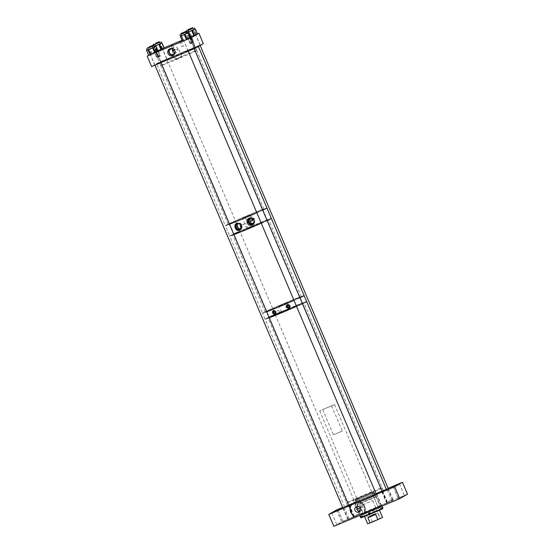 <?xml version="1.0" encoding="UTF-8"?>
<svg xmlns="http://www.w3.org/2000/svg" width="554" height="554" viewBox="0 0 554 554"><rect width="100%" height="100%" fill="white"/><g stroke="black" fill="none" stroke-linecap="round" stroke-linejoin="round"><path stroke-width="0.42" stroke-dasharray="2.77 2.08" d="M359.982 511.169A2.978 2.929 -119.9 0 0 362.157 507.042L360.259 507.845M362.157 507.042L362.184 507.104C361.014 505.698 359.567 505.255 357.836 505.781L356.935 506.391M336.943 524.853L343.21 522.207L336.943 524.853M342.884 521.432L349.152 518.786L342.884 521.432M342.691 507.429L344.103 506.896L342.739 507.547M398.174 498.24L404.441 495.595L398.174 498.24M392.225 501.661L398.499 499.016L392.225 501.661M387.696 502.637L392.862 500.456L387.696 502.637M382.648 490.747L387.814 488.566L382.648 490.747M354.415 516.598L359.581 514.417L354.415 516.598M349.366 504.708L354.539 502.526L349.366 504.708M348.508 519.998L353.681 517.81L348.508 519.998M343.459 508.101L348.632 505.92L343.459 508.101M381.789 506.037L386.962 503.856L381.789 506.037M376.741 494.14L381.914 491.959L376.741 494.14M361.381 514.133L380.092 506.238L361.381 514.133M355.072 499.272L373.784 491.377L355.072 499.272M381.928 488.005A19.383 0.443 157 0 1 362.877 496.481A19.383 0.443 157 0 1 346.513 502.949A19.383 0.443 157 0 1 346.79 502.748A19.383 0.443 157 0 1 365.834 494.272A19.383 0.443 157 0 1 382.198 487.804A19.383 0.443 157 0 1 381.928 488.005M383.188 490.976A19.383 0.443 157 0 1 364.144 499.452A19.383 0.443 157 0 1 347.774 505.927A19.383 0.443 157 0 1 348.05 505.719A19.383 0.443 157 0 1 367.094 497.25A19.383 0.443 157 0 1 383.465 490.775A19.383 0.443 157 0 1 383.188 490.976M352.988 500.456L358.431 498.164L352.988 500.456M362.184 507.104L360.294 507.9M407.502 494.182L341.617 521.82L333.833 526.3M336.569 509.929L341.617 521.82M388.139 488.296L342.663 507.374M360.245 516.376L361.838 515.684L360.245 516.376L361.236 517.713L382.71 508.641M363.036 516.501L380.681 509.064L363.036 516.501M362.33 514.832L379.975 507.395L362.33 514.832M364.248 516.432L379.76 509.888L364.248 516.432M364.096 516.065L379.608 509.521L364.096 516.065M381.595 505.664L359.518 514.978L381.595 505.664M379.753 506.003L361.083 513.877L379.753 506.003M379.906 506.37L361.243 514.244L379.906 506.37M376.138 496.848L357.005 504.923L376.138 496.848M379.982 505.906L360.848 513.974L379.982 505.906M375.806 496.709L357.136 504.576L375.806 496.709M375.196 495.65L356.804 503.413L375.196 495.65M375.674 496.765L357.275 504.521L375.674 496.765M374.677 495.214L356.859 502.727L374.677 495.214M374.913 495.775L357.095 503.288L374.913 495.775M374.012 492.859L355.62 500.615L374.012 492.859M374.961 495.096L356.568 502.852L374.961 495.096M373.285 492.298L355.73 499.694L373.285 492.298M357.565 499.756L372.406 493.496L357.565 499.756M357.247 499.009L372.087 492.755L357.247 499.009M357.081 501.488L374.012 494.348L357.081 501.488M356.527 500.186L373.458 493.046L356.527 500.186M363.777 514.23L378.5 508.018L363.777 514.23M358.175 501.031L372.897 494.826L358.175 501.031M374.234 510.192L372.62 510.892L374.234 510.192L374.795 511.723M374.705 511.314L382.925 508.115M372.78 510.809L373.334 512.332M360.536 516.217L361.014 517.332L373.251 511.924M361.014 517.332L361.533 517.547M382.343 508.835L381.387 509.258L382.329 508.884M368.362 513.26L369.823 512.651M372.62 510.892L373.264 512.374L372.62 510.892M369.961 522.796L380.286 518.44L369.961 522.796M362.385 504.957L372.717 500.601L362.385 504.957M333.46 434.786L342.317 431.047L333.46 434.786M322.733 409.51L331.59 405.777L322.733 409.51M334.45 404.6L319.693 410.826L334.45 404.6M367.648 523.8L372.323 521.633L370.114 516.432C372.586 514.354 375.162 513.274 377.842 513.191L380.051 518.392L382.516 517.491M380.051 518.392L372.323 521.633M377.842 513.191L370.114 516.432M274.916 312.927A0.921 0.907 -119.9 0 0 275.4 311.667A0.921 0.907 -119.9 0 0 274.008 311.348M275.165 313.883A1.87 1.835 -119.9 0 0 275.982 311.396A1.87 1.835 -119.9 0 0 273.316 310.649M288.939 307.048A0.921 0.907 -119.9 0 0 289.417 305.787A0.921 0.907 -119.9 0 0 288.032 305.469M289.202 307.996A1.87 1.835 -119.9 0 0 290.005 305.517A1.87 1.835 -119.9 0 0 287.332 304.769M285.802 307.165L286.91 306.694L285.788 307.172L284.527 304.194L285.649 303.724L284.527 304.194M279.285 306.133L287.401 302.706L279.285 306.133M281.806 312.075L289.922 308.654L281.806 312.075M302.429 303.682A22.617 0.512 157 0 1 296.535 306.327A22.617 0.512 157 0 0 302.429 303.682M348.992 505.74A22.617 0.512 157 0 1 344.803 507.187L265.02 319.222A22.617 0.512 157 0 0 269.209 317.774A22.617 0.512 157 0 1 265.02 319.222A22.617 0.512 157 0 1 265.338 318.986A22.617 0.512 157 0 1 287.561 309.104A22.617 0.512 157 0 1 306.653 301.549A22.617 0.512 157 0 0 285.989 309.769A22.617 0.512 157 0 0 281.55 311.66M299.908 297.74A22.617 0.512 157 0 1 294.008 300.379A22.617 0.512 157 0 0 295.545 299.7A22.617 0.512 157 0 0 299.908 297.74M268.967 317.213A22.617 0.512 157 0 0 265.02 319.222L262.492 313.28A22.617 0.512 157 0 0 266.682 311.833A22.617 0.512 157 0 1 262.492 313.28A22.617 0.512 157 0 1 262.811 313.038A22.617 0.512 157 0 1 285.033 303.156A22.617 0.512 157 0 1 304.125 295.607A22.617 0.512 157 0 0 292.671 299.97A22.617 0.512 157 0 0 271.072 309.18A22.617 0.512 157 0 0 262.492 313.28L229.723 236.073A22.617 0.512 -23 0 0 233.913 234.626A22.617 0.512 157 0 1 229.723 236.073A22.617 0.512 157 0 1 233.67 234.065M277.499 310.718L278.607 310.247L277.485 310.725L278.752 313.696L279.867 313.225L278.759 313.689M249.487 221.898L247.472 222.687L249.439 221.78M250.706 215.187L245.263 217.48L250.706 215.187M238.303 231.974A22.617 0.512 157 0 1 259.902 222.763A22.617 0.512 157 0 1 271.356 218.401A22.617 0.512 -23 0 0 252.264 225.949A22.617 0.512 -23 0 0 230.042 235.838A22.617 0.512 -23 0 0 229.723 236.073L225.305 225.665A22.617 0.512 -23 0 0 229.494 224.218A22.617 0.512 157 0 1 225.305 225.665A22.617 0.512 157 0 1 252.548 213.574A22.617 0.512 157 0 1 266.938 207.992A22.617 0.512 -23 0 0 247.846 215.541A22.617 0.512 -23 0 0 225.623 225.43A22.617 0.512 -23 0 0 225.305 225.665L156.657 63.939A22.617 0.512 157 0 1 183.9 51.847A22.617 0.512 157 0 1 198.29 46.266A22.617 0.512 157 0 1 171.048 58.364A22.617 0.512 157 0 1 156.657 63.939M261.239 223.179A22.617 0.512 -23 0 0 267.132 220.534A22.617 0.512 157 0 1 262.776 222.493A22.617 0.512 157 0 1 261.239 223.179M256.821 212.771A22.617 0.512 -23 0 0 262.714 210.125A22.617 0.512 157 0 1 256.821 212.771M242.34 230.963L247.825 228.636L242.34 230.963L240.138 225.762L245.616 223.435L242.202 224.903A2.742 2.694 -119.9 0 0 237.901 223.892M249.785 215.291L242.403 218.408L249.785 215.291M254.196 225.7L246.821 228.816L254.196 225.7M240.574 228.539A2.742 2.694 -119.9 0 0 241.198 228.248C241.835 228.068 242.056 227.015 241.849 225.104M253.192 223.248A2.742 2.694 -119.9 0 0 254.833 219.654A2.742 2.694 -119.9 0 0 251.661 217.999L250.013 218.823M250.366 218.657L250.747 218.401M251.89 218.525L251.661 217.999M241.191 225.326L242.202 224.903M241.239 228.927A3.476 3.421 -119.9 0 0 237.915 223.124M253.912 223.574A3.476 3.421 -119.9 0 0 250.574 217.819M193.394 41.592L191.878 42.229L193.394 41.592M192.972 40.601L191.455 41.238L192.972 40.601M190.853 37.083L189.71 37.596L190.874 37.125M193.138 40.532L191.289 41.308L193.138 40.532M191.836 42.485L190.32 43.129L191.836 42.485M191.414 41.495L189.897 42.139L191.414 41.495M190.001 37.714L188.159 38.489L190.001 37.714M191.58 41.425L189.731 42.208L191.58 41.425L190.015 37.7M156.221 56.266L156.643 57.256L157.599 57.387L158.174 56.605L156.643 57.256L158.16 56.612L157.752 55.615L156.221 56.266L157.738 55.622M156.325 51.841L154.483 52.616L156.325 51.841L157.918 55.545L156.055 56.335L157.918 55.545M157.779 55.365L158.202 56.356L159.157 56.494L159.725 55.712L158.202 56.356L159.718 55.719L159.31 54.721L157.779 55.365L159.31 54.721M157.883 50.94L156.034 51.723L157.883 50.94L159.476 54.645L157.613 55.435L159.476 54.645M190.14 43.662L192.619 42.616L190.119 43.676L187.91 38.475L190.41 37.409L187.91 38.475M173.111 50.338L174.586 49.721L173.111 50.338M181.906 46.647L183.381 46.024L181.906 46.647M157.925 57.173L160.404 56.127L157.925 57.173M158.035 51.01L155.702 51.986L158.022 50.982M183.755 40.671L189.89 38.081L183.755 40.671M188.173 51.072L194.309 48.482L188.173 51.072M189.655 37.27L195.791 34.68L189.655 37.27M194.073 47.679L200.209 45.089L194.073 47.679M150.411 54.659L156.547 52.069L150.411 54.659M154.829 65.06L160.965 62.47L154.829 65.06M156.353 51.245L162.495 48.655L156.353 51.245M160.771 61.646L166.906 59.056L160.771 61.646M172.28 51.197L177.682 48.932C178.146 50.698 177.543 52.041 175.874 52.962L174.725 53.163M175.597 59.396L181.92 56.723L175.597 59.396M196.303 50.705A19.383 0.443 157 0 1 177.259 59.181A19.383 0.443 157 0 1 160.889 65.649A19.383 0.443 157 0 1 161.166 65.448A19.383 0.443 157 0 1 180.209 56.972A19.383 0.443 157 0 1 196.58 50.504A19.383 0.443 157 0 1 196.303 50.705M195.043 47.734A19.383 0.443 157 0 1 175.999 56.203A19.383 0.443 157 0 1 159.628 62.678A19.383 0.443 157 0 1 159.905 62.477A19.383 0.443 157 0 1 178.949 54.001A19.383 0.443 157 0 1 195.313 47.533A19.383 0.443 157 0 1 195.043 47.734M177.682 48.932L177.966 48.766A2.978 2.929 -119.9 0 0 172.536 48.759M175.043 52.277A2.978 2.929 -119.9 0 0 173.097 48.897M173.637 54.271L175.874 52.962M148.68 55.296L154.982 51.674L159.4 62.076L151.616 66.556M197.363 33.898L182.141 40.276M164.116 47.845L154.982 51.674M203.325 43.655L159.4 62.076M155.702 51.986L157.911 57.187M177.966 48.766L174.489 50.227M174.51 54.105A3.379 3.324 -119.9 0 0 171.255 48.44M181.857 35.484L187.882 32.97L181.857 35.484M181.054 34.272L186.996 31.744M186.982 31.703L181.033 34.23M188.907 32.534L180.403 36.142L188.886 32.485M187.231 33.282L181.677 35.601L187.231 33.282M184.219 40.449L189.773 38.129L184.219 40.449M191.047 37.534L182.557 41.245M159.178 44.029L154.026 46.28L159.178 44.029M153.673 44.832L159.621 42.305M159.6 42.27L153.659 44.791M161.505 43.108L155.272 45.85M161.498 43.087L155.279 45.857M161.955 42.921L164.102 47.976L157.904 50.712M155.48 45.726L160.231 43.648L155.48 45.726M161.172 49.147L156.422 51.231L161.172 49.147M152.717 45.31L153.306 45.089M152.454 47.921L148.084 49.694L152.454 47.921M147.773 48.226L153.721 45.705M153.7 45.663L147.752 48.191M155.556 46.522L147.059 50.13M155.999 46.349L158.146 51.397L148.756 55.352M155.549 46.501L147.045 50.095M150.259 48.697L154.282 47.062L150.259 48.697M154.504 53.011L150.48 54.645L154.504 53.011M191.587 30.588L187.328 32.312L191.587 30.588M186.954 30.879L192.896 28.344M192.882 28.309L186.933 30.837M186.04 31.336L186.573 31.135M189.198 31.412L185.839 32.921L189.198 31.412M197.376 34.029L190.784 36.917M189.607 31.266L193.526 29.681L189.607 31.266M193.651 35.671L189.724 37.256L193.651 35.671M194.807 29.14L191.393 30.477L194.8 29.12M183.035 52.284A19.57 0.443 157 0 1 195.486 47.464A19.57 0.443 157 0 1 171.913 57.921A19.57 0.443 157 0 1 159.462 62.754A19.57 0.443 157 0 1 183.035 52.284M172.086 58.191A19.383 0.443 -23 0 0 195.444 47.831A19.383 0.443 -23 0 0 195.444 47.824A19.383 0.443 -23 0 0 183.111 52.609A19.383 0.443 -23 0 0 159.753 62.976A19.383 0.443 -23 0 0 159.76 62.983A19.383 0.443 -23 0 0 172.086 58.191M240.519 219.668A19.709 0.45 -23 0 0 264.244 209.121A19.709 0.45 -23 0 0 251.724 213.989A19.709 0.45 -23 0 0 227.985 224.508A19.709 0.45 -23 0 0 240.519 219.668M251.558 213.865A19.383 0.443 157 0 1 263.87 209.073A19.383 0.443 157 0 1 263.891 209.087A19.383 0.443 157 0 1 240.54 219.453A19.383 0.443 157 0 1 228.206 224.232A19.383 0.443 157 0 1 228.213 224.211A19.383 0.443 157 0 1 251.558 213.865M285.705 310.926A19.57 0.443 157 0 1 267.824 318.038A19.57 0.443 157 0 1 285.968 309.852A19.57 0.443 157 0 1 303.848 302.747A19.57 0.443 157 0 1 285.705 310.926M286.093 310.15A19.383 0.443 -23 0 0 268.115 318.259A19.383 0.443 -23 0 0 268.122 318.266A19.383 0.443 -23 0 0 285.829 311.216A19.383 0.443 -23 0 0 303.807 303.114L303.807 303.114A19.383 0.443 -23 0 0 286.093 310.15M365.751 497.811A19.709 0.45 -23 0 0 347.483 506.031A19.709 0.45 -23 0 0 365.488 498.891A19.709 0.45 -23 0 0 383.742 490.636A19.709 0.45 -23 0 0 365.751 497.811M365.418 498.711A19.383 0.443 157 0 1 347.704 505.754A19.383 0.443 157 0 1 347.711 505.733A19.383 0.443 157 0 1 365.675 497.644A19.383 0.443 157 0 1 383.368 490.595A19.383 0.443 157 0 1 383.389 490.602A19.383 0.443 157 0 1 365.418 498.711M344.803 507.187A22.617 0.512 157 0 1 365.772 497.727A22.617 0.512 157 0 1 386.436 489.514M382.212 491.647A22.617 0.512 157 0 1 376.318 494.286M278.454 312.996A22.617 0.512 157 0 1 279.569 312.518M261.128 223.137A19.57 0.443 157 0 1 242.541 231.06A19.57 0.443 157 0 1 232.528 234.889A19.57 0.443 157 0 1 239.951 231.337A19.57 0.443 157 0 1 258.746 223.324A19.57 0.443 157 0 1 268.552 219.592A19.57 0.443 157 0 1 261.128 223.137M240.173 231.593A19.383 0.443 -23 0 0 232.819 235.111A19.383 0.443 -23 0 0 232.825 235.111A19.383 0.443 -23 0 0 242.742 231.323A19.383 0.443 -23 0 0 261.156 223.47A19.383 0.443 -23 0 0 268.51 219.966A19.383 0.443 -23 0 0 268.51 219.959A19.383 0.443 -23 0 0 258.69 223.705A19.383 0.443 -23 0 0 240.173 231.593M272.644 308.571A19.709 0.45 -23 0 0 265.179 312.124A19.709 0.45 -23 0 0 274.832 308.467A19.709 0.45 -23 0 0 293.973 300.31A19.709 0.45 -23 0 0 301.431 296.729A19.709 0.45 -23 0 0 291.148 300.677A19.709 0.45 -23 0 0 272.644 308.571M293.724 300.206A19.383 0.443 157 0 1 275.213 308.1A19.383 0.443 157 0 1 265.394 311.847A19.383 0.443 157 0 1 265.401 311.826A19.383 0.443 157 0 1 272.748 308.336A19.383 0.443 157 0 1 290.947 300.566A19.383 0.443 157 0 1 301.057 296.688A19.383 0.443 157 0 1 301.078 296.695A19.383 0.443 157 0 1 293.724 300.206M386.664 503.067L381.069 505.477L386.664 503.067M349.2 518.904L353.736 516.917L349.2 518.904M388.416 501.398L392.918 499.556L388.416 501.398M355.744 515.248L359.636 513.516L355.744 515.248M360.952 516.086L361.582 517.568M361.243 515.919L361.873 517.408M369.961 512.575L370.591 514.057L369.975 512.561M381.353 507.54L381.983 509.022M381.651 507.374L382.281 508.863M374.089 510.276L374.726 511.757M190.673 37.679L188.526 32.624M187.162 39.112L185.015 34.057M182.543 41.141L180.396 36.086M182.917 40.968L180.77 35.913M186.414 39.431L184.267 34.376M156.304 51.377L154.157 46.321M156.9 51.134L154.753 46.079M154.698 51.958L152.551 46.903M154.781 51.903L152.634 46.848M157.191 50.788L155.051 45.733M157.876 50.49L155.729 45.435M161.9 48.8L159.753 43.745M162.495 48.558L160.348 43.503M152.142 53.814L149.995 48.759M148.881 55.289L146.741 50.234M151.443 54.119L149.303 49.064M156.138 52.138L153.991 47.083M156.713 51.91L154.566 46.855M191.552 36.363L189.406 31.308M188.028 37.963L185.881 32.908M189.323 37.52L187.176 32.464M188.173 37.88L186.026 32.831M190.846 36.668L188.706 31.613M195.52 34.701L193.381 29.646M196.081 34.473L193.935 29.417M189.877 37.291L187.73 32.243M357.517 505.941L356.215 506.681M338.162 510.317L343.21 522.207M344.103 506.896L349.152 518.786M399.392 483.704L404.441 495.595M393.451 487.125L398.499 499.016M387.814 488.566L392.862 500.456M354.539 502.526L359.581 514.417M348.632 505.92L353.681 517.81M381.914 491.959L386.962 503.856M373.784 491.377L379.94 505.871M346.513 502.949L347.774 505.927M358.431 498.164L362.219 507.083M352.946 500.491L356.52 508.904M382.198 487.804L383.465 490.775M354.927 499.376L361.083 513.877M376.699 494.175L381.748 506.065M343.425 508.136L348.473 520.026M349.325 504.736L354.373 516.633M382.606 490.775L387.655 502.672M387.135 489.805L392.177 501.695M393.077 486.384L398.125 498.275M337.788 509.576L342.836 521.466M331.846 512.997L336.894 524.887M360.973 510.823L359.186 511.848M379.975 507.395L380.681 509.064M379.608 509.521L379.76 509.888M359.518 514.978L359.712 515.442M357.005 504.923L360.848 513.974M356.804 503.413L357.275 504.521M356.859 502.727L357.095 503.288M355.73 499.694L356.568 502.852M372.087 492.755L372.406 493.496M373.458 493.046L374.012 494.348M372.897 494.826L378.5 508.018M358.029 501.135L363.632 514.334M356.361 500.31L356.914 501.612M357.101 499.119L357.413 499.86M373.458 492.167L375.148 494.964M374.85 495.089L375.093 495.65M375.383 495.525L375.854 496.633M376.332 496.716L380.176 505.767M381.817 505.511L382.059 506.072M363.936 516.169L364.096 516.543M362.157 514.957L362.863 516.626M361.838 515.684L362.468 517.173M380.757 507.769L381.387 509.258M372.717 500.601L380.286 518.44M331.59 405.777L342.317 431.047M319.693 410.826L364.567 516.55M334.561 404.51L379.442 510.234M322.663 409.565L333.397 434.835M362.309 505.019L369.878 522.858M285.649 303.724L286.91 306.694M289.922 308.654L287.401 302.706M279.867 313.225L278.607 310.247M281.744 312.124L279.223 306.175M250.747 215.153L252.956 220.36M247.825 228.636L245.616 223.435M254.258 225.658L249.84 215.25M238.352 223.567L237.396 224.114M253.697 223.027L252.742 223.574M241.08 228.317L240.131 228.864M246.821 228.816L242.403 218.408M245.263 217.48L247.472 222.687M238.248 223.061L237.583 223.151M241.475 228.657L241.032 229.224M250.865 217.764L250.269 217.847M254.085 223.366L253.739 223.809M191.455 41.238L191.878 42.229L192.834 42.367L193.401 41.585L192.986 40.594M193.152 40.525L191.573 36.806M189.897 42.139L190.32 43.129L191.275 43.26L191.85 42.478L191.428 41.488M190.41 37.409L192.619 42.616M172.377 44.514L174.586 49.721M181.179 40.823L183.381 46.024M158.202 50.926L160.404 56.127M194.309 48.482L189.89 38.081M200.209 45.089L195.791 34.68M160.965 62.47L156.547 52.069M166.906 59.056L162.495 48.655M181.92 56.723L178.45 48.551M160.889 65.649L159.628 62.678M173.776 47.319L170.667 49.112M196.58 50.504L195.313 47.533M175.549 59.43L172.079 51.252M160.722 61.681L156.304 51.28M154.781 65.102L150.363 54.694M194.025 47.713L189.607 37.312M188.125 51.106L183.706 40.705M179.69 41.453L181.899 46.661M170.888 45.144L173.097 50.352M171.65 48.357L170.826 48.468M174.78 53.8L174.268 54.458M157.613 55.435L156.034 51.723M156.055 56.335L154.483 52.616M189.731 42.208L188.159 38.489M191.289 41.308L189.71 37.596M180.867 34.383L181.428 35.705M183.824 40.657L181.677 35.601M189.773 38.129L187.626 33.074M187.321 31.64L187.882 32.97M153.465 44.957L154.026 46.28M156.422 51.231L154.282 46.176M162.37 48.704L160.231 43.648M154.635 51.972L152.488 46.924M152.454 45.414L153.001 46.716M159.919 42.215L160.48 43.544M153.97 45.629L154.538 46.958M156.429 52.118L154.282 47.062M150.48 54.645L148.333 49.59M147.516 48.371L148.084 49.694M193.221 28.247L193.782 29.57M185.756 31.446L186.303 32.748M195.673 34.736L193.526 29.681M189.724 37.256L187.584 32.201M187.986 37.977L185.839 32.921M186.767 30.982L187.328 32.312M263.891 209.087L195.486 47.464M263.87 209.073L264.244 209.121M228.206 224.232L159.462 62.754M347.704 505.754L268.115 318.259M383.389 490.602L303.848 302.747M383.368 490.595L383.742 490.636M265.179 312.124L232.528 234.889M301.431 296.729L268.552 219.592M387.017 502.956L382.343 491.945M194.191 48.697L187.023 31.807M381.069 505.477L376.381 494.438M188.235 51.197L181.075 34.32M347.787 519.437L343.099 508.399M154.954 65.157L147.793 48.288M353.736 516.917L349.062 505.899M160.916 62.657L153.742 45.76M392.918 499.556L388.499 489.154M200.167 45.47L192.924 28.406M386.969 502.083L186.975 30.927M353.687 516.044L153.693 44.888M359.636 513.516L159.642 42.367"/><path stroke-width="0.83" d="M358.66 501.876A7.576 7.444 60.1 0 1 363.708 513.766L356.534 516.778A7.576 7.444 60.1 0 1 351.485 504.881L394.67 486.772L399.718 498.662L407.502 494.182L402.453 482.292L388.139 488.296M356.541 506.522A2.978 2.929 -119.9 0 0 355.079 510.566A2.978 2.929 -119.9 0 0 359.186 511.848A2.978 2.929 -119.9 0 0 360.329 507.97A2.978 2.929 -119.9 0 0 356.541 506.522M356.935 506.391L356.762 509.306A2.978 2.929 -119.9 0 0 359.982 511.169M331.894 512.962L338.162 510.317L331.894 512.962M342.739 507.547L337.788 509.576L342.691 507.429M393.125 486.35L399.392 483.704L393.125 486.35M387.177 489.771L393.451 487.125L387.177 489.771M360.259 507.845L356.762 509.306M342.663 507.374L336.569 509.929L328.785 514.41L333.833 526.3L356.534 516.778M328.785 514.41L351.485 504.881M360.294 507.9L356.783 509.368M394.67 486.772L402.453 482.292M363.708 513.766L399.718 498.662M382.828 508.198L382.62 508.717L382.925 508.122L382.35 507.076L382.53 508.357L370.294 513.766L369.823 512.651L368.362 513.26L368.839 514.382L360.626 517.581L359.712 515.442M382.53 508.357L382.329 508.884L370.522 514.098L370.294 513.766M368.839 514.382L369.068 514.708L361.153 517.796L360.626 517.581M370.515 514.077L369.068 514.708M379.442 510.234L382.516 517.491L377.842 519.659L375.633 514.458C372.44 514.839 369.871 515.913 367.911 517.699L370.12 522.9L367.648 523.8L364.567 516.55M377.842 519.659L370.12 522.9M375.633 514.458L367.911 517.699M273.981 311.362A0.921 0.907 -119.9 0 0 273.524 312.615A0.921 0.907 -119.9 0 0 274.798 313.01A0.921 0.907 -119.9 0 0 275.151 311.805A0.921 0.907 -119.9 0 0 273.981 311.362M274.008 311.348A0.921 0.907 -119.9 0 0 274.916 312.927M274.874 314.035C272.388 313.716 271.896 312.567 273.42 310.6C275.947 310.905 276.432 312.054 274.874 314.035L275.068 313.945A1.87 1.835 -119.9 0 0 275.165 313.883M273.316 310.649A1.87 1.835 -119.9 0 0 275.068 313.931M287.997 305.483A0.921 0.907 -119.9 0 0 287.547 306.729A0.921 0.907 -119.9 0 0 288.821 307.131A0.921 0.907 -119.9 0 0 289.174 305.926A0.921 0.907 -119.9 0 0 287.997 305.483M288.032 305.469A0.921 0.907 -119.9 0 0 288.939 307.048M288.897 308.156C286.127 307.989 285.635 306.847 287.443 304.721C290.248 304.866 290.732 306.009 288.897 308.156L289.112 308.045M287.332 304.769A1.87 1.835 -119.9 0 0 289.091 308.045A1.87 1.835 -119.9 0 0 289.202 307.996M306.334 301.791A22.617 0.512 157 0 1 302.429 303.682A22.617 0.512 157 0 0 306.653 301.549A22.617 0.512 157 0 1 306.334 301.791M296.535 306.327A22.617 0.512 157 0 1 269.209 317.774A22.617 0.512 157 0 0 285.684 311.009A22.617 0.512 157 0 0 296.535 306.327M303.807 295.843A22.617 0.512 157 0 1 299.908 297.74A22.617 0.512 157 0 0 304.125 295.607A22.617 0.512 157 0 1 303.807 295.843M294.008 300.379A22.617 0.512 157 0 1 266.682 311.833A22.617 0.512 157 0 0 294.008 300.379M249.286 218.103C244.536 219.703 247.763 227.327 252.215 225.014L253.739 223.809L254.078 219.613L250.256 217.847L249.286 218.103M250.574 217.819A3.476 3.421 -119.9 0 0 248.227 222.521A3.476 3.421 -119.9 0 0 253.912 223.574M236.724 223.387C232.749 224.73 235.852 232.064 239.64 230.256L241.032 229.224L241.26 225.042L237.583 223.151L236.724 223.387M237.915 223.124A3.476 3.421 -119.9 0 0 235.609 227.812A3.476 3.421 -119.9 0 0 241.239 228.927M249.439 221.78L252.7 220.437M233.913 234.626A22.617 0.512 -23 0 0 261.239 223.179A22.617 0.512 157 0 1 233.913 234.626M267.132 220.534A22.617 0.512 -23 0 0 271.038 218.636A22.617 0.512 -23 0 0 271.356 218.401A22.617 0.512 157 0 1 267.132 220.534M229.494 224.218A22.617 0.512 -23 0 0 256.821 212.771A22.617 0.512 157 0 1 239.695 220.09A22.617 0.512 157 0 1 229.494 224.218M262.714 210.125A22.617 0.512 -23 0 0 266.619 208.228A22.617 0.512 -23 0 0 266.938 207.992A22.617 0.512 157 0 1 262.714 210.125M237.694 223.968A2.742 2.694 -119.9 0 0 236.35 227.687A2.742 2.694 -119.9 0 0 240.131 228.864A2.742 2.694 -119.9 0 0 241.177 225.298A2.742 2.694 -119.9 0 0 237.694 223.968M237.901 223.892A2.742 2.694 -119.9 0 0 240.574 228.539M253.192 223.248A2.742 2.694 -119.9 0 1 249.847 221.69L250.366 218.657M250.311 218.678A2.742 2.694 -119.9 0 0 248.968 222.396A2.742 2.694 -119.9 0 0 252.742 223.574A2.742 2.694 -119.9 0 0 253.787 220.007A2.742 2.694 -119.9 0 0 250.311 218.678M241.066 227.95L240.138 225.762L241.191 225.326M249.847 221.69L252.721 220.485L251.89 218.525M190.874 37.125L191.573 36.806L190.853 37.083M169.919 48.717A3.719 3.656 -119.9 0 0 168 53.551A3.719 3.656 -119.9 0 0 174.268 54.458A3.719 3.656 -119.9 0 0 169.919 48.717M171.255 48.44A3.379 3.324 -119.9 0 0 169.088 52.976A3.379 3.324 -119.9 0 0 174.51 54.105M170.902 45.137L172.377 44.514L170.902 45.137M179.697 41.446L181.179 40.823L179.697 41.446M174.725 53.163L172.564 51.03A2.978 2.929 -119.9 0 1 172.536 48.759M173.097 48.897A2.978 2.929 -119.9 0 0 169.524 52.99A2.978 2.929 -119.9 0 0 175.043 52.277M195.541 48.129L191.13 37.727L147.198 56.148L151.616 66.556L195.541 48.129L203.325 43.655L198.914 33.247L197.363 33.898M191.13 37.727L198.914 33.247M147.198 56.148L148.68 55.296M182.141 40.276L164.116 47.845M174.489 50.227L172.564 51.03M186.996 31.744L181.054 34.272M181.033 34.23L186.982 31.703M179.842 34.812L180.403 36.142L188.886 32.485M180.403 36.142L182.557 41.245L191.054 37.637L188.9 32.478L191.047 37.534M182.557 41.245L180.41 36.19L188.907 32.582L188.339 31.204M159.621 42.305L153.673 44.832M153.306 45.089L159.6 42.27M155.272 45.85L161.505 43.108L160.937 41.779M153.659 44.791L152.717 45.31M155.279 45.857L161.498 43.087M157.904 50.712L164.102 47.976M153.721 45.705L147.773 48.226M147.752 48.191L153.7 45.663M146.498 48.8L147.059 50.13L150.626 48.731L155.556 46.522L154.995 45.193M147.045 50.095L155.549 46.501M146.616 50.303L148.714 55.372L158.146 51.397M192.896 28.344L186.954 30.879M186.933 30.837L186.04 31.336M186.573 31.135L192.882 28.309M190.784 36.917L193.845 35.629L191.705 30.581L188.623 31.869L194.807 29.14L194.239 27.811M191.705 30.581L194.8 29.12M193.845 35.629L197.411 34.016L195.237 28.988M198.387 46.494L386.436 489.514A22.617 0.512 157 0 1 382.212 491.647M376.318 494.286A22.617 0.512 157 0 1 365.467 498.974A22.617 0.512 157 0 1 348.992 505.74M268.967 317.213A22.617 0.512 157 0 1 278.454 312.996M279.569 312.518A22.617 0.512 157 0 1 281.55 311.66M233.67 234.065A22.617 0.512 157 0 1 238.303 231.974M186.373 31.204L180.777 33.621L186.373 31.204M148.901 47.048L153.444 45.054L148.901 47.048M188.125 29.542L192.626 27.7L188.125 29.542M155.452 43.385L159.344 41.661L155.452 43.385M368.514 513.198L369.137 514.666M190.687 37.817L188.54 32.762M191.054 37.637L188.907 32.582M187.183 39.355L185.036 34.3M186.442 39.666L184.295 34.618M182.931 41.107L180.784 36.052M161.602 49.14L159.462 44.085M164.019 48.032L161.872 42.977M160.923 49.438L158.776 44.382M150.196 54.853L148.05 49.798M158.028 51.474L155.882 46.418M155.466 52.644L153.32 47.589M154.767 52.942L152.62 47.886M150.771 54.624L148.624 49.569M197.231 34.113L195.084 29.057M194.551 35.324L192.404 30.269M382.059 506.072L382.925 508.115M164.164 47.956L162.017 42.9M148.714 55.372L146.568 50.317M158.195 51.384L156.048 46.335M197.411 34.016L195.271 28.967M382.343 491.945L194.191 48.697M187.023 31.807L186.719 31.093M376.381 494.438L188.235 51.197M181.075 34.32L180.777 33.621M343.099 508.399L154.954 65.157M147.793 48.288L147.496 47.582M349.062 505.899L160.916 62.657M153.742 45.76L153.444 45.054M388.499 489.154L200.167 45.47M192.924 28.406L192.626 27.7M186.975 30.927L186.677 30.228M153.693 44.888L153.396 44.181M159.642 42.367L159.344 41.661"/></g></svg>
